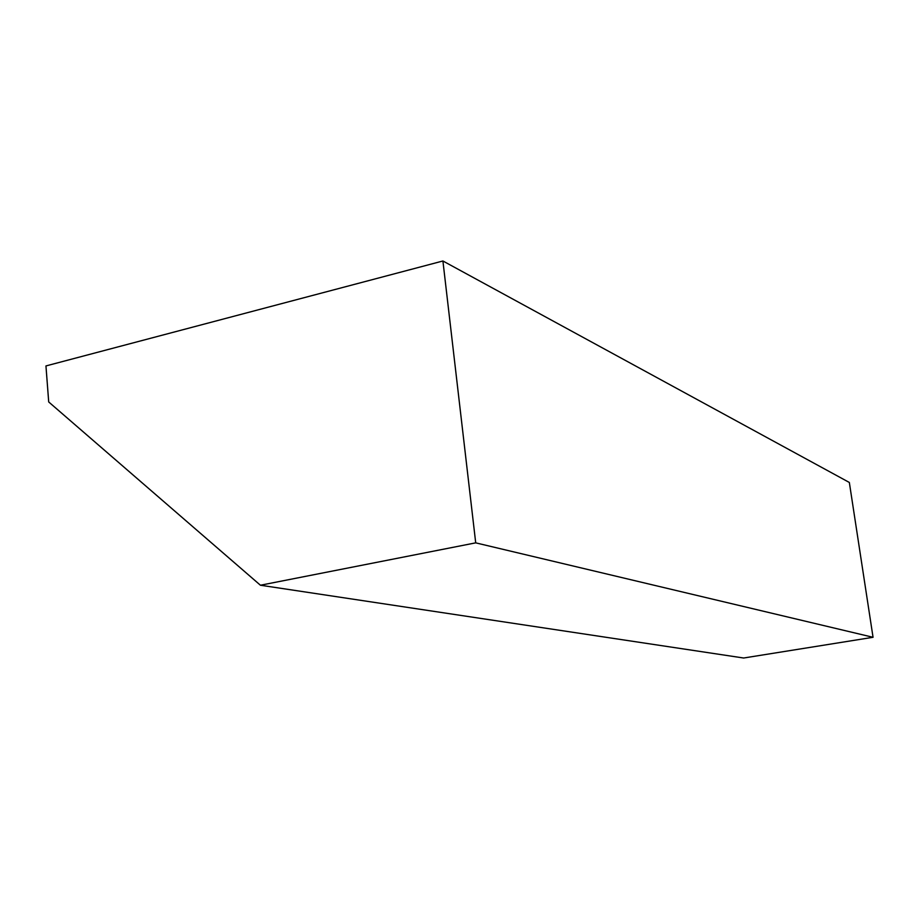 <?xml version="1.0" encoding="UTF-8"?>
<svg xmlns="http://www.w3.org/2000/svg" width="919" height="919" viewBox="0 0 919 919"><rect width="100%" height="100%" fill="white"/><g stroke="black" fill="none" stroke-linecap="round" stroke-linejoin="round"><path stroke-width="1.38" d="M849.34 482.464L442.912 260.985L849.34 482.464L873.05 637.292L743.632 658.015L260.422 585.231L48.707 401.959L45.95 365.934L442.912 260.985L475.709 542.853L260.422 585.231M442.912 260.985L45.95 365.934M873.05 637.292L475.709 542.853"/></g></svg>
